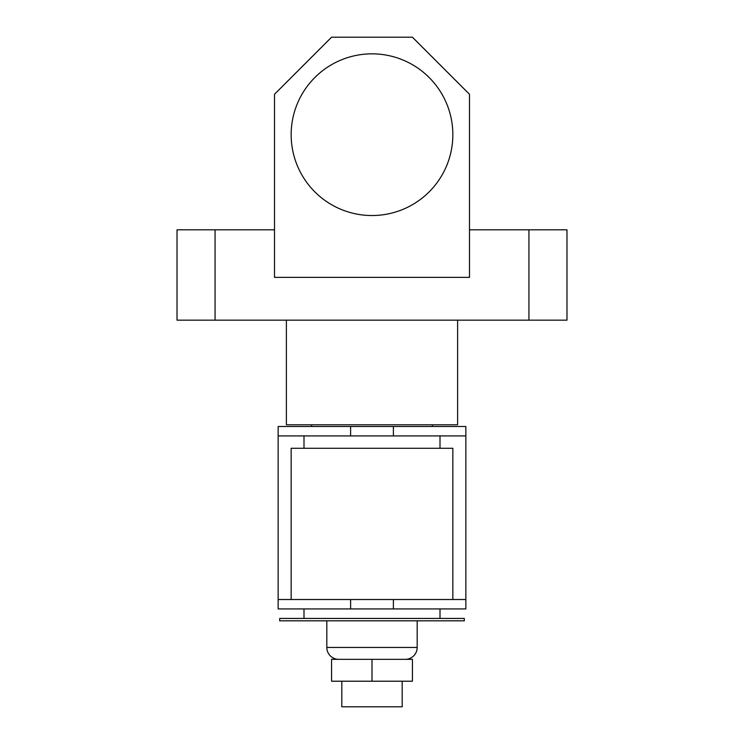 <?xml version="1.0" encoding="UTF-8"?>
<svg xmlns="http://www.w3.org/2000/svg" width="744" height="744" viewBox="0 0 744 744"><rect width="100%" height="100%" fill="white"/><g stroke="black" fill="none" stroke-linecap="round" stroke-linejoin="round"><path stroke-width="1.12" d="M452.845 134.692A80.845 80.845 0 0 0 372 53.847A80.845 80.845 0 0 0 291.155 134.692A80.845 80.845 0 0 0 372 215.537A80.845 80.845 0 0 0 452.845 134.692M457.607 320.162L457.607 424.787L286.394 424.787L286.394 320.162M274.508 229.803L215.062 229.803L215.062 320.162L177.016 320.162L177.016 229.803L215.062 229.803M528.938 320.162L528.938 229.803L566.984 229.803L566.984 320.162L215.062 320.162M528.938 229.803L469.492 229.803M274.508 94.265L274.508 277.363L469.492 277.363L469.492 94.265L412.427 37.2L331.573 37.2L274.508 94.265M402.197 681.216L402.197 706.8L341.803 706.8L341.803 681.216M326.821 620.822L326.821 647.447A11.885 11.885 0 0 0 338.706 659.342M326.821 647.447L417.179 647.447A11.885 11.885 0 0 1 405.294 659.342M417.179 647.447L417.179 620.822M464.312 620.822L279.688 620.822L279.688 618.441L464.312 618.441L464.312 620.822M440.002 618.441L440.002 608.927M303.998 618.441L303.998 608.927M291.155 599.515L291.155 448.279L452.845 448.279L452.845 599.515M333.182 599.515L465.856 599.515L465.856 608.927L278.144 608.927L278.144 599.515L333.182 599.515M432.394 426.498L432.394 424.787M311.606 426.498L311.606 424.787M393.381 435.919L393.381 426.498L465.856 426.498L465.856 435.919L278.144 435.919L278.144 599.515M393.381 426.498L350.619 426.498L350.619 435.919M278.144 435.919L278.144 426.498L350.619 426.498M465.856 435.919L465.856 599.515M412.427 681.216L331.573 681.216L331.573 659.342L412.427 659.342L412.427 681.216M372 681.216L372 659.342M350.619 599.515L350.619 608.927M393.381 608.927L393.381 599.515M440.002 448.279L440.002 435.919M303.998 448.279L303.998 435.919"/></g></svg>
